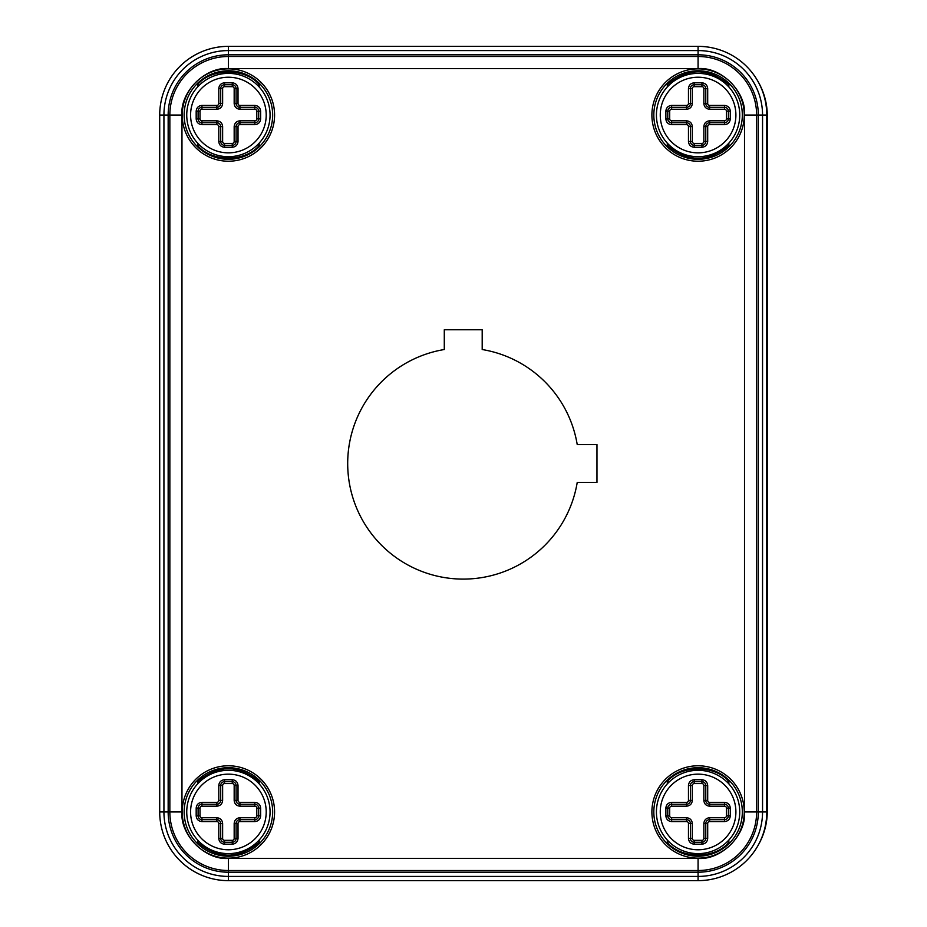<?xml version="1.0" encoding="UTF-8"?>
<svg xmlns="http://www.w3.org/2000/svg" width="927" height="927" viewBox="0 0 927 927"><rect width="100%" height="100%" fill="white"/><g stroke="black" fill="none" stroke-linecap="round" stroke-linejoin="round"><path stroke-width="1.39" d="M228.401 858.135A46.176 46.176 0 0 1 188.413 788.865A46.176 46.176 0 0 1 268.39 788.865A46.176 46.176 0 0 1 228.401 858.135M698.077 858.135A46.176 46.176 0 0 1 658.089 788.865A46.176 46.176 0 0 1 738.066 788.865A46.176 46.176 0 0 1 698.077 858.135M698.077 161.217A46.176 46.176 0 0 1 658.089 91.947A46.176 46.176 0 0 1 738.066 91.947A46.176 46.176 0 0 1 698.077 161.217M228.401 161.217A46.176 46.176 0 0 1 188.413 91.947A46.176 46.176 0 0 1 268.39 91.947A46.176 46.176 0 0 1 228.401 161.217M596.965 444.543L596.965 482.457L577.22 482.457A115.539 115.539 0 0 1 347.868 469.838A115.539 115.539 0 0 1 444.288 349.525L444.288 329.769L482.191 329.769L482.191 349.525A115.539 115.539 0 0 1 577.22 444.543L596.965 444.543M184.149 811.959A44.253 44.253 0 0 0 228.401 856.212A44.253 44.253 0 0 0 272.654 811.959A44.253 44.253 0 0 0 228.401 767.707A44.253 44.253 0 0 0 184.149 811.959M653.825 811.959A44.253 44.253 0 0 0 698.077 856.212A44.253 44.253 0 0 0 742.33 811.959A44.253 44.253 0 0 0 698.077 767.707A44.253 44.253 0 0 0 653.825 811.959A44.253 44.253 0 0 1 698.077 767.707A44.253 44.253 0 0 1 742.33 811.959A44.253 44.253 0 0 1 698.077 856.212M653.825 115.041A44.253 44.253 0 0 0 698.077 159.293A44.253 44.253 0 0 0 742.33 115.041A44.253 44.253 0 0 0 698.077 70.788A44.253 44.253 0 0 0 653.825 115.041M184.149 115.041A44.253 44.253 0 0 0 228.401 159.293A44.253 44.253 0 0 0 272.654 115.041A44.253 44.253 0 0 0 228.401 70.788A44.253 44.253 0 0 0 184.149 115.041A44.253 44.253 0 0 1 228.401 70.788A44.253 44.253 0 0 1 272.654 115.041A44.253 44.253 0 0 1 228.401 159.293M259.189 840.024L259.189 842.4C238.668 859.399 218.135 859.399 197.613 842.4L199.247 841.716M199.247 782.203L197.613 781.519C218.135 764.508 238.656 764.508 259.189 781.519L257.544 782.203M728.865 143.106L728.865 145.481C708.344 162.492 687.822 162.492 667.289 145.481L667.289 143.106M667.289 86.976L667.289 84.6C687.811 67.601 708.344 67.601 728.865 84.6L727.231 85.284M259.189 842.4L257.555 841.716M728.865 783.894L728.865 781.519L727.231 782.203M727.231 841.716L728.865 842.4L728.865 840.024M668.923 841.716L667.289 842.4C681.044 859.132 715.111 859.132 728.865 842.4M668.935 782.203L667.289 781.519L667.289 783.894M728.865 145.481L727.231 144.797M668.923 144.797L667.289 145.481M667.289 84.6L668.923 85.284M199.247 144.797L197.613 145.481C211.368 162.213 245.435 162.213 259.189 145.481L257.555 144.797M199.247 85.284L197.613 84.6L197.613 86.976M257.555 85.284L259.189 84.6C245.435 67.868 211.368 67.868 197.613 84.6M159.711 115.041L159.711 811.959A68.691 68.691 0 0 0 228.401 880.65L698.077 880.65A68.691 68.691 0 0 0 766.768 811.959L766.768 115.041A68.691 68.691 0 0 0 698.077 46.35L228.401 46.35A68.691 68.691 0 0 0 159.711 115.041L168.158 115.041L168.158 811.959L181.97 811.959C179.977 835.03 205.33 860.383 228.401 858.39L698.077 858.39C721.148 860.383 746.513 835.03 744.508 811.959L744.508 115.041C746.513 91.97 721.148 66.617 698.077 68.61L228.401 68.61C205.33 66.617 179.965 91.97 181.97 115.041L181.97 811.959M270.058 115.041A41.657 41.657 0 0 1 228.401 156.698A41.657 41.657 0 0 1 186.744 115.041A41.657 41.657 0 0 1 228.401 73.384A41.657 41.657 0 0 1 270.058 115.041M190.591 115.041A37.81 37.81 0 0 1 247.3 82.294A37.81 37.81 0 0 1 247.3 147.787A37.81 37.81 0 0 1 190.591 115.041M224.554 147.266C221.066 146.906 219.143 144.983 218.784 141.495L218.784 126.582A1.924 1.924 0 0 0 216.86 124.658L201.947 124.658C198.459 124.299 196.536 122.376 196.176 118.888L196.176 111.194C196.536 107.706 198.459 105.782 201.947 105.423L216.86 105.423A1.924 1.924 0 0 0 218.784 103.5L218.784 88.586C219.143 85.099 221.066 83.175 224.554 82.816L232.248 82.816C235.736 83.175 237.66 85.099 238.019 88.586L238.019 103.5A1.924 1.924 0 0 0 239.942 105.423L254.855 105.423C258.343 105.782 260.267 107.706 260.626 111.194L260.626 118.888C260.267 122.376 258.343 124.299 254.855 124.658L239.942 124.658A1.924 1.924 0 0 0 238.019 126.582L238.019 141.495C237.66 144.983 235.736 146.906 232.248 147.266L224.554 147.266L224.554 145.342A3.847 3.847 0 0 1 220.707 141.495L220.707 126.582L220.707 141.495L218.784 141.495M238.019 126.582L236.095 126.582A3.847 3.847 0 0 1 239.942 122.735A3.847 3.847 0 0 0 236.095 126.582L236.095 141.495A3.847 3.847 0 0 1 232.248 145.342L224.554 145.342L224.554 143.418A1.924 1.924 95.9 0 1 222.631 141.495L220.707 141.495M254.855 105.423L254.855 107.347L239.942 107.347L254.855 107.347A3.847 3.847 0 0 1 258.703 111.194L258.703 118.888A3.847 3.847 0 0 1 254.855 122.735L239.942 122.735L239.942 124.658M239.942 105.423L239.942 107.347A3.847 3.847 0 0 1 236.095 103.5L238.019 103.5M238.019 88.586L236.095 88.586L236.095 103.5L234.172 103.5L234.172 88.586L236.095 88.586A3.847 3.847 0 0 0 232.248 84.739L232.248 86.663L224.554 86.663A1.924 1.924 0 0 0 222.631 88.586L222.631 103.5C222.271 106.987 220.348 108.911 216.86 109.27L201.947 109.27L201.947 107.347L216.86 107.347L201.947 107.347A3.847 3.847 0 0 0 198.1 111.194L198.1 118.888L198.1 111.194L200.023 111.194L200.023 118.888A1.924 1.924 0 0 0 201.947 120.811L216.86 120.811C220.348 121.17 222.271 123.094 222.631 126.582L222.631 141.495M218.784 103.5L220.707 103.5A3.847 3.847 0 0 1 216.86 107.347A3.847 3.847 0 0 0 220.707 103.5L220.707 88.586A3.847 3.847 0 0 1 224.554 84.739L232.248 84.739L232.248 82.816M216.86 124.658L216.86 122.735A3.847 3.847 0 0 1 220.707 126.582A3.847 3.847 0 0 0 216.86 122.735L201.947 122.735A3.847 3.847 0 0 1 198.1 118.888L196.176 118.888M238.019 141.495L234.172 141.495L234.172 126.582C234.531 123.094 236.455 121.17 239.942 120.811L254.855 120.811L254.855 124.658M254.855 107.347L254.855 109.27L239.942 109.27C236.455 108.911 234.531 106.987 234.172 103.5M270.058 811.959A41.657 41.657 0 0 1 228.401 853.616A41.657 41.657 0 0 1 186.744 811.959A41.657 41.657 0 0 1 228.401 770.302A41.657 41.657 0 0 1 270.058 811.959M190.591 811.959A37.81 37.81 0 0 1 247.3 779.213A37.81 37.81 0 0 1 247.3 844.706A37.81 37.81 0 0 1 190.591 811.959M224.554 844.184C221.066 843.825 219.143 841.901 218.784 838.414L218.784 823.5A1.924 1.924 0 0 0 216.86 821.577L201.947 821.577C198.459 821.218 196.536 819.294 196.176 815.806L196.176 808.112C196.536 804.624 198.459 802.701 201.947 802.342L216.86 802.342A1.924 1.924 0 0 0 218.784 800.418L218.784 785.505C219.143 782.017 221.066 780.094 224.554 779.734L232.248 779.734C235.736 780.094 237.66 782.017 238.019 785.505L238.019 800.418A1.924 1.924 0 0 0 239.942 802.342L254.855 802.342C258.343 802.701 260.267 804.624 260.626 808.112L260.626 815.806C260.267 819.294 258.343 821.218 254.855 821.577L239.942 821.577A1.924 1.924 0 0 0 238.019 823.5L238.019 838.414C237.66 841.901 235.736 843.825 232.248 844.184L224.554 844.184L224.554 842.261A3.847 3.847 0 0 1 220.707 838.414L220.707 823.5A3.847 3.847 0 0 0 216.86 819.653L201.947 819.653A3.847 3.847 0 0 1 198.1 815.806L198.1 808.112A3.847 3.847 0 0 1 201.947 804.265L216.86 804.265A3.847 3.847 0 0 0 220.707 800.418L220.707 785.505A3.847 3.847 0 0 1 224.554 781.658L232.248 781.658A3.847 3.847 0 0 1 236.095 785.505L236.095 800.418L238.019 800.418M238.019 823.5L236.095 823.5A3.847 3.847 0 0 1 239.942 819.653A3.847 3.847 0 0 0 236.095 823.5L236.095 838.414A3.847 3.847 0 0 1 232.248 842.261L224.554 842.261L224.554 840.337A1.924 1.924 95.9 0 1 222.631 838.414L218.784 838.414M239.942 802.342L239.942 804.265L254.855 804.265A3.847 3.847 0 0 1 258.703 808.112L258.703 815.806A3.847 3.847 0 0 1 254.855 819.653L239.942 819.653L239.942 821.577M254.855 802.342L254.855 806.189L239.942 806.189L239.942 804.265A3.847 3.847 0 0 1 236.095 800.418L234.172 800.418L234.172 785.505L238.019 785.505M218.784 800.418L220.707 800.418A3.847 3.847 0 0 1 216.86 804.265L216.86 802.342M216.86 821.577L216.86 819.653A3.847 3.847 0 0 1 220.707 823.5L218.784 823.5M201.947 821.577L201.947 817.73L216.86 817.73C220.348 818.089 222.271 820.013 222.631 823.5L222.631 838.414M238.019 838.414L234.172 838.414L234.172 823.5C234.531 820.013 236.455 818.089 239.942 817.73L254.855 817.73L254.855 821.577M239.942 806.189C236.455 805.83 234.531 803.906 234.172 800.418M218.784 785.505L222.631 785.505L222.631 800.418C222.271 803.906 220.348 805.83 216.86 806.189L201.947 806.189L201.947 802.342M739.734 115.041A41.657 41.657 0 0 1 698.077 156.698A41.657 41.657 0 0 1 656.42 115.041A41.657 41.657 0 0 1 698.077 73.384A41.657 41.657 0 0 1 739.734 115.041M660.267 115.041A37.81 37.81 0 0 1 716.988 82.294A37.81 37.81 0 0 1 716.988 147.787A37.81 37.81 0 0 1 660.267 115.041M694.23 147.266C690.742 146.906 688.819 144.983 688.46 141.495L688.46 126.582A1.924 1.924 0 0 0 686.536 124.658L671.623 124.658C668.135 124.299 666.212 122.376 665.853 118.888L665.853 111.194C666.212 107.706 668.135 105.782 671.623 105.423L686.536 105.423A1.924 1.924 0 0 0 688.46 103.5L688.46 88.586C688.819 85.099 690.742 83.175 694.23 82.816L701.924 82.816C705.412 83.175 707.336 85.099 707.695 88.586L707.695 103.5A1.924 1.924 0 0 0 709.618 105.423L724.532 105.423C728.019 105.782 729.943 107.706 730.302 111.194L730.302 118.888C729.943 122.376 728.019 124.299 724.532 124.658L709.618 124.658A1.924 1.924 0 0 0 707.695 126.582L707.695 141.495C707.336 144.983 705.412 146.906 701.924 147.266L694.23 147.266L694.23 145.342A3.847 3.847 0 0 1 690.383 141.495L690.383 126.582A3.847 3.847 0 0 0 686.536 122.735L671.623 122.735A3.847 3.847 0 0 1 667.776 118.888L667.776 111.194A3.847 3.847 0 0 1 671.623 107.347L686.536 107.347A3.847 3.847 0 0 0 690.383 103.5L690.383 88.586A3.847 3.847 0 0 1 694.23 84.739L701.924 84.739A3.847 3.847 0 0 1 705.771 88.586L705.771 103.5L707.695 103.5M707.695 126.582L705.771 126.582A3.847 3.847 0 0 1 709.618 122.735A3.847 3.847 0 0 0 705.771 126.582L705.771 141.495A3.847 3.847 0 0 1 701.924 145.342L694.23 145.342L694.23 143.418A1.924 1.924 95.9 0 1 692.307 141.495L688.46 141.495M709.618 105.423L709.618 107.347L724.532 107.347A3.847 3.847 0 0 1 728.379 111.194L728.379 118.888A3.847 3.847 0 0 1 724.532 122.735L709.618 122.735L709.618 124.658M724.532 105.423L724.532 109.27L709.618 109.27L709.618 107.347A3.847 3.847 0 0 1 705.771 103.5L703.848 103.5L703.848 88.586L707.695 88.586M688.46 103.5L690.383 103.5A3.847 3.847 0 0 1 686.536 107.347L686.536 105.423M686.536 124.658L686.536 122.735A3.847 3.847 0 0 1 690.383 126.582L688.46 126.582M671.623 124.658L671.623 120.811L686.536 120.811C690.024 121.17 691.948 123.094 692.307 126.582L692.307 141.495M707.695 141.495L703.848 141.495L703.848 126.582C704.207 123.094 706.131 121.17 709.618 120.811L724.532 120.811L724.532 124.658M709.618 109.27C706.142 108.911 704.219 106.987 703.848 103.5M688.46 88.586L692.307 88.586L692.307 103.5C691.948 106.987 690.024 108.911 686.536 109.27L671.623 109.27L671.623 105.423M739.734 811.959A41.657 41.657 0 0 1 698.077 853.616A41.657 41.657 0 0 1 656.42 811.959A41.657 41.657 0 0 1 698.077 770.302A41.657 41.657 0 0 1 739.734 811.959M660.267 811.959A37.81 37.81 0 0 1 716.988 779.213A37.81 37.81 0 0 1 716.988 844.706A37.81 37.81 0 0 1 660.267 811.959M694.23 844.184C690.742 843.825 688.819 841.901 688.46 838.414L688.46 823.5A1.924 1.924 0 0 0 686.536 821.577L671.623 821.577C668.135 821.218 666.212 819.294 665.853 815.806L665.853 808.112C666.212 804.624 668.135 802.701 671.623 802.342L686.536 802.342A1.924 1.924 0 0 0 688.46 800.418L688.46 785.505C688.819 782.017 690.742 780.094 694.23 779.734L701.924 779.734C705.412 780.094 707.336 782.017 707.695 785.505L707.695 800.418A1.924 1.924 0 0 0 709.618 802.342L724.532 802.342C728.019 802.701 729.943 804.624 730.302 808.112L730.302 815.806C729.943 819.294 728.019 821.218 724.532 821.577L709.618 821.577A1.924 1.924 0 0 0 707.695 823.5L707.695 838.414C707.336 841.901 705.412 843.825 701.924 844.184L694.23 844.184L694.23 842.261A3.847 3.847 0 0 1 690.383 838.414L690.383 823.5A3.847 3.847 0 0 0 686.536 819.653L671.623 819.653A3.847 3.847 0 0 1 667.776 815.806L667.776 808.112A3.847 3.847 0 0 1 671.623 804.265L686.536 804.265A3.847 3.847 0 0 0 690.383 800.418L690.383 785.505A3.847 3.847 0 0 1 694.23 781.658L701.924 781.658A3.847 3.847 0 0 1 705.771 785.505L705.771 800.418L707.695 800.418M707.695 823.5L705.771 823.5A3.847 3.847 0 0 1 709.618 819.653A3.847 3.847 0 0 0 705.771 823.5L705.771 838.414A3.847 3.847 0 0 1 701.924 842.261L694.23 842.261L694.23 840.337A1.924 1.924 95.9 0 1 692.307 838.414L688.46 838.414M709.618 802.342L709.618 804.265L724.532 804.265A3.847 3.847 0 0 1 728.379 808.112L728.379 815.806A3.847 3.847 0 0 1 724.532 819.653L709.618 819.653L709.618 821.577M724.532 802.342L724.532 806.189L709.618 806.189L709.618 804.265A3.847 3.847 0 0 1 705.771 800.418L703.848 800.418L703.848 785.505L707.695 785.505M688.46 800.418L690.383 800.418A3.847 3.847 0 0 1 686.536 804.265L686.536 802.342M671.623 821.577L671.623 819.653L686.536 819.653A3.847 3.847 0 0 1 690.383 823.5L688.46 823.5M671.623 819.653L671.623 817.73L686.536 817.73C690.024 818.089 691.948 820.013 692.307 823.5L692.307 838.414M707.695 838.414L703.848 838.414L703.848 823.5C704.207 820.013 706.131 818.089 709.618 817.73L724.532 817.73L724.532 821.577M709.618 806.189C706.142 805.83 704.219 803.906 703.848 800.418M688.46 785.505L692.307 785.505L692.307 800.418C691.948 803.906 690.024 805.83 686.536 806.189L671.623 806.189L671.623 802.342M758.356 844.903A67.926 67.926 0 0 0 767.289 811.229L767.289 115.771A67.926 67.926 0 0 0 758.356 82.097M181.97 115.041L169.85 115.041L169.85 811.959A58.552 58.552 0 0 0 228.401 870.511L698.077 870.511A58.552 58.552 0 0 0 756.629 811.959L756.629 115.041A58.552 58.552 0 0 0 698.077 56.489L228.401 56.489A58.552 58.552 0 0 0 169.85 115.041L168.158 115.041A60.243 60.243 0 0 1 228.401 54.797L228.401 68.61M698.077 68.61L698.077 54.797L228.401 54.797L228.401 50.579L698.077 50.579L698.077 54.797A60.243 60.243 0 0 1 758.321 115.041L744.508 115.041M744.508 811.959L758.321 811.959L758.321 115.041L762.55 115.041L762.55 811.959L758.321 811.959A60.243 60.243 0 0 1 698.077 872.203L698.077 858.39M228.401 858.39L228.401 872.203L698.077 872.203L698.077 876.421L228.401 876.421L228.401 872.203A60.243 60.243 0 0 1 168.158 811.959L163.928 811.959L163.928 115.041A64.461 64.461 0 0 1 228.401 50.579L228.401 46.35M197.613 842.4L197.613 840.024M197.613 783.894L197.613 781.519M259.189 781.519L259.189 783.894M667.289 840.024L667.289 842.4M728.865 781.519C715.111 764.787 681.044 764.787 667.289 781.519M728.865 84.6L728.865 86.976M197.613 143.106L197.613 145.481M259.189 145.481L259.189 143.106M259.189 86.976L259.189 84.6M698.077 46.35L698.077 50.579A64.461 64.461 0 0 1 762.55 115.041L766.768 115.041M766.768 811.959L762.55 811.959A64.461 64.461 0 0 1 698.077 876.421L698.077 880.65M228.401 880.65L228.401 876.421A64.461 64.461 0 0 1 163.928 811.959L159.711 811.959M222.631 126.582L218.784 126.582M232.248 147.266L232.248 143.418A1.924 1.924 0 0 0 234.172 141.495M260.626 118.888L256.779 118.888L256.779 111.194A1.924 1.924 4.9 0 0 254.855 109.27M260.626 111.194L256.779 111.194M224.554 82.816L224.554 86.663M218.784 88.586L222.631 88.586M216.86 109.27L216.86 105.423M201.947 105.423L201.947 107.347M196.176 111.194L198.1 111.194M201.947 124.658L201.947 120.811M234.172 126.582L236.095 126.582M239.942 122.735L239.942 120.811M239.942 109.27L239.942 107.347M222.631 103.5L220.707 103.5M216.86 120.811L216.86 122.735M201.947 109.27A1.924 1.924 58.4 0 0 200.023 111.194M224.554 143.418L232.248 143.418M254.855 120.811A1.924 1.924 -115 0 0 256.779 118.888M234.172 88.586A1.924 1.924 148.6 0 0 232.248 86.663M200.023 118.888L198.1 118.888M232.248 844.184L232.248 840.337A1.924 1.924 0 0 0 234.172 838.414M260.626 815.806L256.779 815.806L256.779 808.112A1.924 1.924 4.9 0 0 254.855 806.189M260.626 808.112L256.779 808.112M232.248 779.734L232.248 783.582L224.554 783.582A1.924 1.924 0 0 0 222.631 785.505M224.554 779.734L224.554 783.582M196.176 808.112L200.023 808.112L200.023 815.806A1.924 1.924 0 0 0 201.947 817.73M196.176 815.806L200.023 815.806M220.707 823.5L222.631 823.5M234.172 823.5L236.095 823.5M239.942 819.653L239.942 817.73M222.631 800.418L220.707 800.418M216.86 804.265L216.86 806.189M216.86 817.73L216.86 819.653M201.947 806.189A1.924 1.924 58.4 0 0 200.023 808.112M224.554 840.337L232.248 840.337M254.855 817.73A1.924 1.924 -115 0 0 256.779 815.806M234.172 785.505A1.924 1.924 148.6 0 0 232.248 783.582M701.924 147.266L701.924 143.418A1.924 1.924 0 0 0 703.848 141.495M730.302 118.888L726.455 118.888L726.455 111.194A1.924 1.924 4.9 0 0 724.532 109.27M730.302 111.194L726.455 111.194M701.924 82.816L701.924 86.663L694.23 86.663A1.924 1.924 0 0 0 692.307 88.586M694.23 82.816L694.23 86.663M665.853 111.194L669.7 111.194L669.7 118.888A1.924 1.924 0 0 0 671.623 120.811M665.853 118.888L669.7 118.888M690.383 126.582L692.307 126.582M703.848 126.582L705.771 126.582M709.618 122.735L709.618 120.811M692.307 103.5L690.383 103.5M686.536 107.347L686.536 109.27M686.536 120.811L686.536 122.735M671.623 109.27A1.924 1.924 58.4 0 0 669.7 111.194M694.23 143.418L701.924 143.418M724.532 120.811A1.924 1.924 -115 0 0 726.455 118.888M703.848 88.586A1.924 1.924 148.6 0 0 701.924 86.663M701.924 844.184L701.924 840.337A1.924 1.924 0 0 0 703.848 838.414M730.302 815.806L726.455 815.806L726.455 808.112A1.924 1.924 4.9 0 0 724.532 806.189M730.302 808.112L726.455 808.112M701.924 779.734L701.924 783.582L694.23 783.582A1.924 1.924 0 0 0 692.307 785.505M694.23 779.734L694.23 783.582M665.853 808.112L669.7 808.112L669.7 815.806A1.924 1.924 0 0 0 671.623 817.73M665.853 815.806L669.7 815.806M686.536 821.577L686.536 817.73M690.383 823.5L692.307 823.5M703.848 823.5L705.771 823.5M709.618 819.653L709.618 817.73M692.307 800.418L690.383 800.418M686.536 804.265L686.536 806.189M671.623 806.189A1.924 1.924 58.4 0 0 669.7 808.112M694.23 840.337L701.924 840.337M724.532 817.73A1.924 1.924 -115.1 0 0 726.455 815.806M703.848 785.505A1.924 1.924 148.6 0 0 701.924 783.582"/></g></svg>

